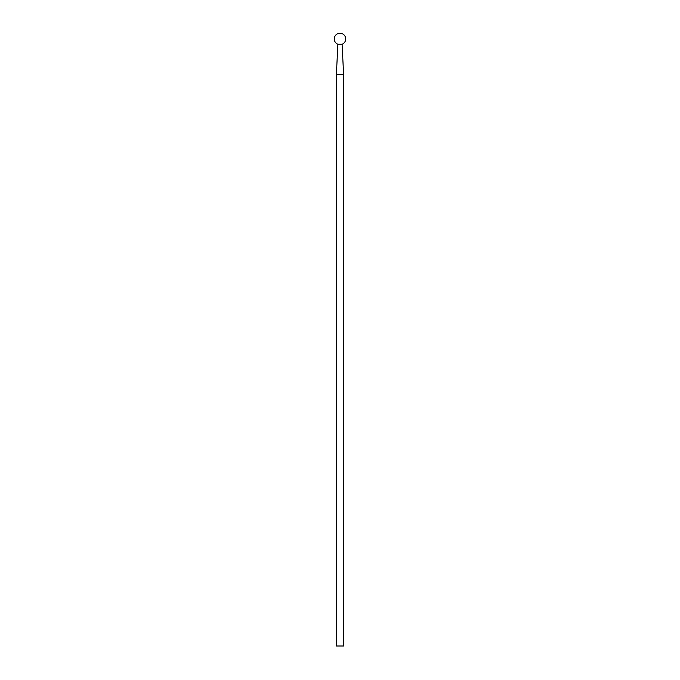 <?xml version="1.0" encoding="UTF-8"?>
<svg xmlns="http://www.w3.org/2000/svg" width="680" height="680" viewBox="0 0 680 680"><rect width="100%" height="100%" fill="white"/><g stroke="black" fill="none" stroke-linecap="round" stroke-linejoin="round"><path stroke-width="1.02" d="M343.596 646L336.387 646L336.387 74.281L343.596 74.281L343.596 646M343.596 74.281L342.091 44.251L337.892 44.251L336.387 74.281M342.091 44.251A5.704 5.704 0 0 0 345.032 36.27A5.704 5.704 0 0 0 334.313 39.567A5.704 5.704 0 0 0 337.892 44.251"/></g></svg>
